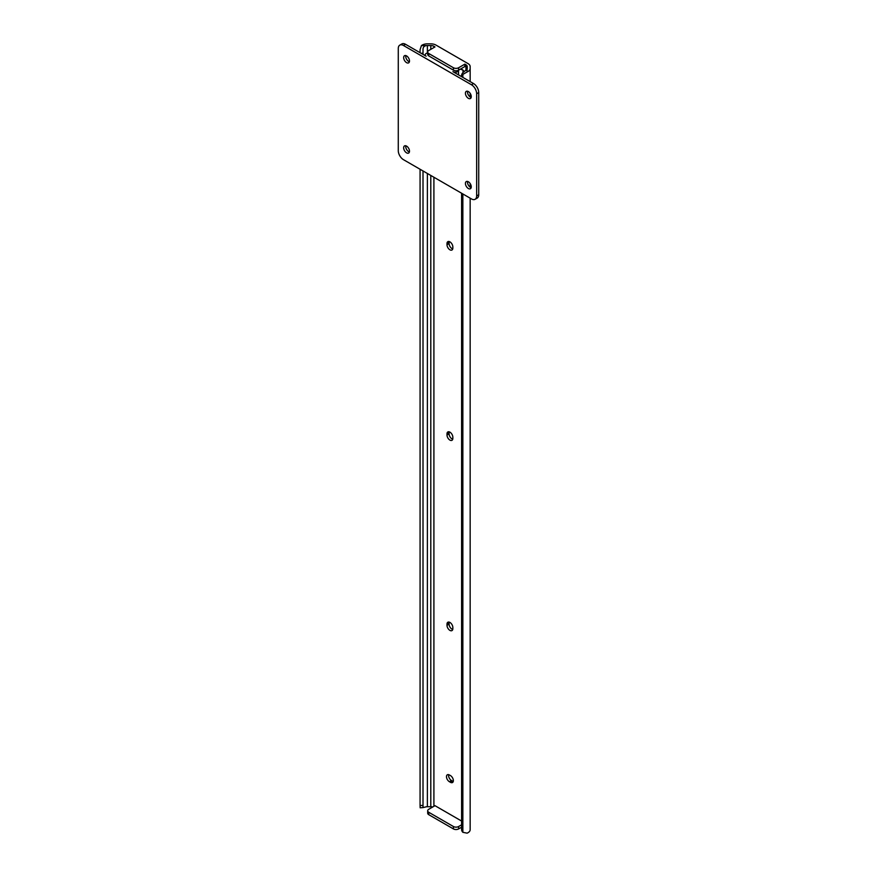 <?xml version="1.0" encoding="UTF-8"?>
<svg xmlns="http://www.w3.org/2000/svg" width="877" height="877" viewBox="0 0 877 877"><rect width="100%" height="100%" fill="white"/><g stroke="black" fill="none" stroke-linecap="round" stroke-linejoin="round"><path stroke-width="1.32" d="M449.923 440.09A4.133 2.379 -120 0 0 451.984 440.298A4.133 2.379 -120 0 0 452.839 438.401L452.839 437.206A4.133 2.379 -120 0 0 451.041 433.052A4.133 2.379 -120 0 0 447.851 431.944A4.133 2.379 -120 0 0 446.996 433.841L446.996 435.036A4.133 2.379 -120 0 0 449.923 440.09M449.177 431.835A4.133 2.379 -120 0 0 449.079 432.635L449.079 433.841A4.133 2.379 -120 0 0 451.995 438.895A4.133 2.379 -120 0 0 452.74 439.213M449.923 630.388A4.133 2.379 -120 0 0 451.984 630.585A4.133 2.379 -120 0 0 452.839 628.699L452.839 627.504A4.133 2.379 -120 0 0 451.041 623.339A4.133 2.379 -120 0 0 447.851 622.242A4.133 2.379 -120 0 0 446.996 624.128L446.996 625.323A4.133 2.379 -120 0 0 449.923 630.388M449.177 622.122A4.133 2.379 -120 0 0 449.079 622.933L449.079 624.128A4.133 2.379 -120 0 0 451.995 629.182A4.133 2.379 -120 0 0 452.74 629.5M449.923 249.802A4.133 2.379 -120 0 0 451.984 250A4.133 2.379 -120 0 0 452.839 248.114L452.839 246.919A4.133 2.379 -120 0 0 451.041 242.765A4.133 2.379 -120 0 0 447.851 241.657A4.133 2.379 -120 0 0 446.996 243.543L446.996 244.738A4.133 2.379 -120 0 0 449.923 249.802M449.177 241.537A4.133 2.379 -120 0 0 449.079 242.348L449.079 243.543A4.133 2.379 -120 0 0 451.995 248.597A4.133 2.379 -120 0 0 452.74 248.915M423.01 807.607L420.149 807.794L420.072 805.47L423.01 805.47L423.01 807.607L426.354 806.785A4.363 2.521 180 0 1 427.384 806.719L430.793 806.719A4.407 2.543 180 0 1 432.756 806.983M426.354 45.615A4.363 2.521 180 0 1 427.384 45.549L430.793 45.549A4.407 2.543 180 0 1 433.907 46.295L434.992 46.919L428.765 50.515A3.672 2.116 0 0 0 427.691 52.017A3.672 2.116 0 0 0 428.765 53.508L453.42 67.748A3.672 2.116 0 0 0 458.616 67.748L464.843 64.153L465.939 64.777A4.407 2.543 180 0 1 467.222 66.575L467.222 68.549A4.363 2.521 180 0 1 467.101 69.14L467.101 71.98A7.301 4.221 0 0 0 470.16 68.549L470.16 66.575A7.345 4.242 0 0 0 468.011 63.582L435.979 45.089A7.345 4.242 0 0 0 430.793 43.85L427.384 43.85A7.301 4.221 0 0 0 421.431 45.615L426.354 45.615C424.073 45.944 422.966 47.303 423.01 49.704L423.01 53.289L421.113 53.289M423.01 805.47L423.01 170.96M423.01 54.385L423.01 53.289M420.072 805.47L420.072 169.261M420.072 52.686L420.072 49.704L421.431 45.615M448.651 774.654A4.133 2.379 -120 0 0 451.48 780.519L452.51 781.122A4.133 2.379 -120 0 0 453.256 781.44M461.598 193.236L461.598 829.445A5.503 4.495 180 0 0 462.859 832.306L467.101 833.15A7.301 4.221 0 0 0 470.16 829.719L470.16 198.18M470.16 187.152L470.16 183.556M470.16 96.952L470.16 93.346M470.16 81.605L470.16 68.549M467.101 71.98L462.859 74.402A5.503 4.495 180 0 0 461.642 76.683M461.598 76.661L461.598 75.565A5.503 4.495 0 0 1 462.859 72.703L467.101 69.14M458.616 67.748L458.616 70.149L464.843 66.553L464.843 64.153M461.598 827.197L458.616 828.918A3.672 2.116 180 0 1 453.42 828.918L453.42 826.518L428.765 812.288A3.672 2.116 0 0 1 427.691 810.786A3.672 2.116 0 0 1 428.765 809.285L434.992 805.689L461.598 821.047M449.397 774.972A4.133 2.379 -120 0 0 447.336 774.775A4.133 2.379 -120 0 0 446.7 778.085A4.133 2.379 -120 0 0 449.397 781.714L450.438 782.317A4.133 2.379 -120 0 0 452.499 782.525A4.133 2.379 -120 0 0 453.135 779.214A4.133 2.379 -120 0 0 450.438 775.575L449.397 774.972M453.42 828.918L428.765 814.678A3.672 2.116 180 0 1 427.691 813.187L427.691 810.786M461.598 824.797L458.616 826.518L458.616 828.918M453.42 826.518A3.672 2.116 0 0 0 458.616 826.518M428.765 53.508L428.765 55.909L453.42 70.149L453.42 67.748M428.765 55.909A3.672 2.116 180 0 1 427.691 54.407L427.691 52.017M458.616 70.149A3.672 2.116 180 0 1 453.42 70.149M405.832 145.79A4.133 2.379 -120 0 0 408.66 151.655A4.133 2.379 -120 0 0 409.406 151.973M406.577 146.108A4.133 2.379 -120 0 0 404.516 145.911A4.133 2.379 -120 0 0 403.88 149.222A4.133 2.379 -120 0 0 406.577 152.85A4.133 2.379 -120 0 0 408.638 153.058A4.133 2.379 -120 0 0 409.274 149.748A4.133 2.379 -120 0 0 406.577 146.108M405.832 55.591A4.133 2.379 -120 0 0 408.66 61.456A4.133 2.379 -120 0 0 409.406 61.774M406.577 55.909A4.133 2.379 -120 0 0 404.516 55.711A4.133 2.379 -120 0 0 403.88 59.011A4.133 2.379 -120 0 0 406.577 62.651A4.133 2.379 -120 0 0 408.638 62.859A4.133 2.379 -120 0 0 409.274 59.548A4.133 2.379 -120 0 0 406.577 55.909M467.594 181.451A4.133 2.379 -120 0 0 470.423 187.316A4.133 2.379 -120 0 0 471.168 187.634M468.34 181.769A4.133 2.379 -120 0 0 466.279 181.572A4.133 2.379 -120 0 0 465.643 184.872A4.133 2.379 -120 0 0 468.34 188.511A4.133 2.379 -120 0 0 470.412 188.719A4.133 2.379 -120 0 0 471.048 185.409A4.133 2.379 -120 0 0 468.34 181.769M467.594 91.252A4.133 2.379 -120 0 0 470.423 97.117A4.133 2.379 -120 0 0 471.168 97.435M468.34 91.57A4.133 2.379 -120 0 0 466.279 91.361A4.133 2.379 -120 0 0 465.643 94.672A4.133 2.379 -120 0 0 468.34 98.312A4.133 2.379 -120 0 0 470.412 98.52A4.133 2.379 -120 0 0 471.048 95.209A4.133 2.379 -120 0 0 468.34 91.57M471.464 84.751L403.464 45.494A7.345 4.242 -120 0 0 399.791 45.133A7.345 4.242 -120 0 0 398.279 48.498L398.279 150.68A7.345 4.242 -120 0 0 403.464 159.669L471.464 198.926A7.345 4.242 -120 0 0 475.126 199.287A7.345 4.242 -120 0 0 476.649 195.933L476.649 93.74A7.345 4.242 -120 0 0 471.464 84.751L473.536 83.556L452.927 71.662A3.3 1.907 0 0 0 456.303 72.122A3.3 1.907 0 0 0 458.539 70.588A4.363 2.521 180 0 1 458.77 70.05M427.691 52.993A3.3 1.907 0 0 0 425.181 54.845A3.3 1.907 0 0 0 426.145 56.194L405.536 44.299L403.464 45.494M462.99 72.572L462.99 70.094L460.348 69.14M463.823 71.892A5.503 3.179 120 0 0 462.99 70.094M476.649 195.933L478.721 194.738L478.721 92.545L476.649 93.74M478.721 194.738A7.345 4.242 60 0 1 477.209 198.092L475.126 199.287M473.536 83.556A7.345 4.242 60 0 1 478.721 92.545M399.791 45.133L401.874 43.938A7.345 4.242 60 0 1 405.536 44.299M433.907 806.325L433.907 177.242M433.907 47.555L433.907 46.295M430.793 806.719L430.793 175.444M430.793 49.353L430.793 45.549M427.384 806.719L427.384 173.482M427.384 53.048L427.384 45.549M462.859 832.306L462.859 193.96M462.859 77.384L462.859 74.402M465.939 70.445L465.939 64.777M451.48 780.519L449.397 781.714M452.51 781.122L450.438 782.317M449.079 242.348L446.996 243.543M449.079 243.543L446.996 244.738M449.079 622.933L446.996 624.128M449.079 624.128L446.996 625.323M449.079 432.635L446.996 433.841M449.079 433.841L446.996 435.036M428.765 812.288L428.765 814.678M458.539 74.896L458.539 70.588M425.181 55.635L425.181 54.845M462.453 69.754L460.874 68.844"/></g></svg>
